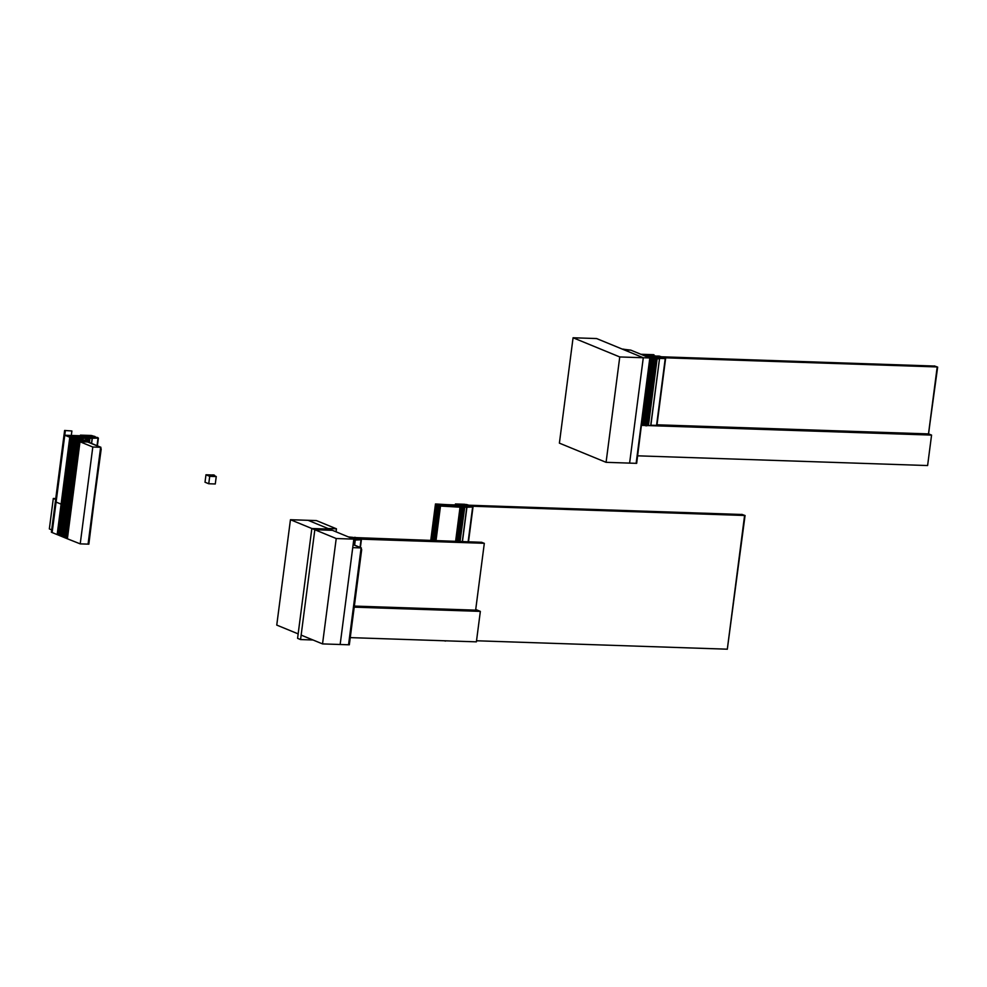 <?xml version="1.0" encoding="UTF-8"?>
<svg xmlns="http://www.w3.org/2000/svg" width="987" height="987" viewBox="0 0 987 987"><rect width="100%" height="100%" fill="white"/><g stroke="black" fill="none" stroke-linecap="round" stroke-linejoin="round"><path stroke-width="1.48" d="M205.012 482.224L208.75 483.753L209.713 476.326L205.975 474.784L205.012 482.224M209.713 476.326L216.252 476.548L212.513 475.006L205.975 474.784M208.75 483.753L215.277 483.975L216.252 476.548M213.451 475.401L212.723 475.018M214.598 475.364L212.81 474.92M213.5 475.006L214.191 475.055M212.736 474.895L213.5 474.944M213.315 475.29L214.019 475.166L213.18 475.08M213.994 475.129L213.328 475.142M354.21 607.153L480.348 611.385L476.388 641.846L350.249 637.614M475.722 609.485L480.348 611.385M361.378 547.933L349.324 644.807L361.686 549.562L348.793 644.782L340.157 644.499L352.729 547.637L361.119 547.921L348.547 644.77L361.119 547.921L353.124 544.639L361.378 547.933L353.136 544.54M352.507 538.581L356.233 538.914M356.825 539.112L355.221 539.235L356.763 539.605M359.65 539.198L359.663 539.124A20.653 3.306 -172.6 0 1 359.959 539.149L360.452 539.198M360.674 539.149L360.637 539.149A17.235 2.764 -172.6 0 1 360.563 539.136A17.235 2.764 -172.6 0 1 360.489 539.136L356.986 539.087L353.864 537.607M353.642 537.631L350.792 537.866M357.232 539.198L360.983 539.716L357.22 539.26M356.221 537.94L357.121 538.014M359.663 539.124L360.452 539.161M353.728 540L355.135 540.037L354.481 545.095M360.687 539.235L361.39 539.766L355.135 540.037M354.222 537.557L354.888 538.026M354.938 537.582L481.927 542.307L355.813 537.964M348.473 536.916L357.121 537.952M353.161 538.84L356.566 538.976L353.839 539.161L332.446 530.327L314.828 529.735L290.449 519.717L276.755 625.092L298.148 633.876L311.843 528.514L329.461 529.106L308.067 520.309L316.445 520.593L336.444 528.81L328.066 528.526L308.067 520.309L290.449 519.717M353.827 539.186L355.888 539.568L353.802 539.42M353.778 539.63L355.098 539.988L353.963 539.963M356.258 538.742L353.087 538.816M348.67 537.002L351.52 537.212L349.46 537.323M349.102 537.175L351.495 537.224L349.028 537.15M352.433 537.298L353.173 537.446L352.408 537.422M349.534 537.347L350.854 537.409M353.568 537.644L353.482 538.606L353.568 537.644M354.814 537.273L356.776 537.878L354.777 537.533M352.581 538.606L356.122 538.914M353.556 538.618L353.679 537.668L355.049 538.668M356.122 538.655L355.012 538.668M483.124 542.801L357.01 538.458L483.075 543.146M358.503 539.075L484.321 543.294L358.503 539.075M354.345 606.08L475.635 610.151L484.321 543.294M355.308 538.199L358.577 539.099M358.182 539.087L355.345 537.927M358.676 538.631L359.576 539.001L358.466 538.89M464.803 504.628L462.249 505.258M462.484 504.604L460.411 504.9M462.261 505.406L467.863 506.121M468.455 506.319L466.863 506.442L468.393 506.8M468.862 506.393L472.6 506.899L468.862 506.454M472.119 506.38L468.628 506.282L465.494 504.813M472.267 506.343L472.304 506.356A17.235 2.764 -172.6 0 1 472.193 506.343A17.235 2.764 -172.6 0 1 472.131 506.343L471.268 506.306A20.653 3.306 -172.6 0 1 471.601 506.343L471.761 506.343M456.487 504.641L455.414 503.962L464.532 504.271L468.245 505.196M467.924 505.171L742.175 514.659M456.5 504.567L461.04 505.011L465.074 506.936M459.374 504.912L457.795 504.764M460.287 504.986L460.189 505.751M460.978 506.442L462.002 506.084M462.323 506.183L462.212 507.01M463.545 506.738L458.992 541.431M463.557 506.738L459.091 541.431M463.915 506.837L459.424 541.444M464.075 506.787L459.584 541.444M464.791 506.911L460.028 541.468L464.495 506.8M465.321 507.034L464.704 507.096M464.519 507.084L460.078 541.468L464.544 507.17L466.765 507.244L462.311 541.542M447.16 640.859L449.529 640.945M472.279 506.38L472.637 507.022L466.765 507.244M465.852 504.764L466.518 505.233M466.58 504.789L467.369 505.134M467.887 505.949L463.495 506.01L468.183 506.282M464.704 505.788L464.951 504.69L467.752 505.899L461.645 505.726L468.196 506.183M464.852 506.38L467.505 506.75L464.877 506.393M465.432 507.096L466.74 507.195L465.432 507.108M455.612 504.036L457.709 504.493L455.599 504.16M457.931 504.505L456.882 504.086L457.931 504.505M458.548 504.431L460.201 504.48L458.548 504.431M458.116 504.258L459.769 504.308L458.116 504.258M460.423 504.505L463.594 504.604L460.423 504.505M459.991 504.32L463.162 504.419L459.991 504.32M462.249 505.208L459.461 504.838L460.46 504.542M465.247 504.838L465.111 505.813M468.393 505.06L465.148 504.443M466.444 504.48L468.418 505.073M465.173 504.369L466.444 504.727M457.388 505.862L449.43 504.863L451.244 505.726L449.319 504.813L457.586 505.862L451.565 505.776M451.565 505.739L457.413 505.875M444.15 505.492L442.238 504.579L450.553 505.665L444.15 505.529M444.372 505.455L450.319 505.64L442.349 504.628L444.347 505.492M459.461 505.43L458.684 505.134M459.325 505.381L435.477 503.962L430.739 540.481M456.167 504.739L460.3 506.269L456.142 505.085M435.477 503.962L440.498 506.035L462.866 507.367L460.781 506.343M459.782 505.566L461.065 506.479M431.048 540.494L435.773 504.086L431.023 540.494M436.081 504.123L431.344 540.506M437.327 504.727L432.651 540.543L437.327 504.727M438.672 505.282L434.083 540.592M434.514 540.605L439.092 505.393L434.49 540.605M439.141 505.369L434.625 540.617M440.227 505.912L435.711 540.654M440.498 506.035L436.007 540.654M460.102 506.689L455.612 541.32M460.238 506.689L455.735 541.32M460.361 506.701L455.871 541.32M461.373 507.207L456.944 541.357M444.027 640.76L445.507 641.081M461.657 507.33L457.24 541.37M441.658 505.998L444.224 506.084L441.658 505.998M444.421 506.097L445.359 506.121L444.421 506.097M443.694 505.788L444.631 505.825L443.694 505.788M440.93 505.702L443.496 505.776L440.93 505.702M440.19 505.406L437.697 504.382L442.768 505.48L440.19 505.406L440.313 504.48M437.623 504.345L440.202 504.431L437.623 504.345M440.399 504.443L441.337 504.468L440.399 504.443M442.966 505.492L440.461 504.48L442.966 505.492M445.556 506.134L452.441 506.356L445.556 506.134M444.829 505.825L451.713 506.06L444.829 505.825M441.534 504.48L448.419 504.702L441.534 504.48M443.101 504.567L441.608 504.517L444.101 505.529L450.985 505.763L446.938 504.739M446.914 504.69L443.126 504.604M448.629 504.715L455.513 504.949L448.629 504.715M456.45 505.936L451.133 505.763L448.69 504.752L455.575 504.974L458.067 505.998L456.438 505.924M451.281 505.8L458.807 506.294L451.281 505.813M744.593 515.485L469.837 506.146L744.593 515.485L727.308 649.224L745.062 515.522L727.308 649.224M476.536 640.773L727.222 649.187M743.396 514.992L468.64 505.652L743.371 515.152M742.199 514.498L467.443 505.171M741.817 514.375L745.062 515.522M744.667 515.51L741.829 514.35M742.446 514.77L740.83 514.449L742.434 514.844M742.175 514.819L741.36 514.634M742.014 514.943L743.051 515.3M470.268 505.85L471.058 506.171L470.145 506.072M336.061 531.82L336.444 528.81M462.113 506.183L461.299 506.59M456.648 504.653L457.45 504.567L456.611 504.505M646.88 425.533L931.568 435.094L927.607 465.543L637.639 455.821M641.599 425.36L645.301 425.483M928.767 433.947L931.568 435.094M622.378 349.139L630.779 350.126L622.378 349.139M649.273 362.229L636.664 463.347L629.607 463.113L643.29 357.738L624.24 349.916L630.779 350.126L649.828 357.96L619.762 356.949L606.08 462.323L629.607 463.113L643.29 357.738L596.604 338.553L573.077 337.764L619.762 356.949M636.134 463.335L649.828 357.96M654.85 356.973L660.451 357.689M661.043 357.886L659.452 358.01L660.982 358.367M664.707 357.948L661.216 357.849L658.082 356.381M657.934 358.614L657.095 358.7L648.385 425.557L650.828 425.644L659.513 358.787L650.68 425.668M659.353 357.01L653.752 356.541M661.463 357.96L665.201 358.478L661.45 358.022M653.863 355.727L661.117 356.776M660.513 356.739L934.763 366.239M657.934 358.626L657.268 358.651M650.877 425.249L656.923 425.385L665.571 358.565M648.434 425.582L657.12 358.725L648.447 425.594M646.966 424.941L647.978 425.261L656.589 358.367L657.317 358.515M657.132 358.737L659.353 358.812M650.828 425.644L659.513 358.787L658.897 358.38L665.226 358.589L656.552 425.446M658.44 356.332L659.106 356.8M659.168 356.356L660.056 356.677M660.476 357.516L654.233 357.294L660.352 357.689M660.093 358.33L657.428 357.948L660.093 358.343M658.23 358.737L658.872 358.762M658.909 358.454L658.193 358.626M653.85 355.801L655.072 356.171M656.651 356.073L657.404 356.208L656.639 356.196M657.786 356.036L660.982 356.652M657.786 355.974L659.008 356.295M653.678 357.183L654.887 357.726L653.925 358.17M654.8 358.577L654.714 357.701M654.912 357.75L656.145 358.306L647.41 425.163M656.133 358.306L647.497 425.2M656.182 358.343L647.83 425.261M659.353 357.43L660.352 357.417M661.006 356.64L659.045 356.048M653.554 358.108L655.146 358.836L653.962 358.774L645.56 425.755L646.855 425.779L655.516 358.935M653.962 358.774L645.56 425.755M654.245 358.898L655.454 358.935L646.781 425.792M654.11 357.726L655.454 358.935M934.788 366.066L660.032 356.739M935.96 366.72L661.228 357.232L935.145 366.695M935.984 366.559L935.195 366.535L936.219 366.905M936.885 366.93L662.425 357.713L936.885 366.93M937.181 367.053L928.496 433.91L657.009 424.792M659.526 356.973L662.808 357.874M662.413 357.862L659.563 356.689M934.405 365.943L937.65 367.102L928.496 433.91M928.57 433.935L937.255 367.09L934.418 365.918M933.418 366.017L935.034 366.35L933.369 366.362M934.467 366.14L933.554 366.041L934.442 366.374M935.639 366.868L934.566 366.856M934.615 366.51L936.231 366.831M661.635 357.158L660.957 357.109M662.832 357.652L662.154 357.602M606.08 462.323L559.395 443.138L573.077 337.764M622.168 349.065L623.944 349.201M654.689 357.639L653.678 357.245M644.807 425.471L653.986 354.789L653.332 354.777L644.153 425.446L653.11 354.703M653.123 354.654L653.986 354.789M652.469 354.629L653.332 354.777L652.678 354.752L643.499 425.422L652.469 354.678M651.815 354.604L652.678 354.752L652.025 354.728L642.845 425.397L651.815 354.666M651.161 354.592L652.025 354.728L651.371 354.703L642.192 425.385L651.161 354.641M650.507 354.567L651.371 354.703L650.717 354.691L649.717 362.414L650.507 354.617M649.853 354.543L650.717 354.691L650.063 354.666L649.643 357.886L649.853 354.592M649.199 354.518L650.063 354.666L649.409 354.641L649.014 357.627L649.199 354.567M648.545 354.493L649.409 354.641L648.755 354.617L648.397 357.368L648.545 354.555M647.891 354.481L648.755 354.617L648.101 354.592L647.768 357.121L647.891 354.53M647.238 354.456L648.101 354.592L647.151 356.862L647.238 354.506M645.93 354.407L646.793 354.555L646.522 356.603L646.584 354.432L647.447 354.58L645.93 354.469M645.276 354.395L646.14 354.53L645.905 356.344L646.14 354.53L645.276 354.444M645.276 356.097L645.486 354.506L644.622 354.37L645.486 354.506L645.276 356.097M643.968 354.345L644.832 354.493L644.659 355.838L644.832 354.493L643.968 354.395M643.327 354.321L644.178 354.469L644.03 355.579L644.178 354.469L643.314 354.37M643.413 355.32L642.673 354.308L643.413 355.32M642.019 354.284L642.784 355.073L642.006 354.333M641.365 354.259L642.167 354.814L641.353 354.308M70.719 436.994L78.565 437.253L71.089 437.155L81.218 438.351L71.471 437.303L73.704 438.228L60.441 535.941L73.334 438.068L60.059 535.793L72.964 437.92L59.689 535.633L72.582 437.759L59.319 535.485L71.644 437.574L58.677 535.213L71.841 437.451L58.566 535.176L71.471 437.303L58.196 535.016L70.521 437.105L57.554 534.757L70.719 436.994M80.218 543.874L92.803 447.012L79.996 441.757L87.831 442.016L100.637 447.284L88.065 544.133L80.218 543.874L66.561 538.458L79.725 440.695L66.61 538.483M79.996 441.757L67.412 538.606M100.637 447.284L92.803 447.012M94.74 436.562L91.112 435.464L80.416 435.144L93.234 437.241M93.827 437.438L92.235 437.574L93.765 437.932M87.633 436.538L85.955 436.525L89.916 438.29L98.021 438.142L97.664 437.512A17.235 2.764 -172.6 0 1 97.577 437.463A17.235 2.764 -172.6 0 1 97.503 437.463L97.145 437.549M97.503 437.5L96.64 437.438A20.653 3.306 -172.6 0 1 96.973 437.475L97.133 437.475M93.259 437.068L87.448 437.044L93.16 437.056L90.224 435.798L87.621 436.39M87.855 435.736L85.783 436.032M94.246 437.525L97.984 438.043L94.234 437.586M97.503 437.525L93.999 437.414L90.866 435.933M94.777 436.365L93.901 436.316L95.245 436.809L94.258 436.883M89.891 438.203L89.299 442.521L89.854 438.253M89.916 438.29L89.373 442.546M91.236 435.884L91.89 436.353M91.951 435.909L92.827 436.303M93.666 437.389L88.867 437.13L93.666 437.389M92.877 437.883L90.212 437.5L92.877 437.895M91.014 438.302L92.112 438.327M90.125 437.957L90.989 438.179M82.131 435.218L80.823 435.193L82.106 435.452M82.883 435.23L83.932 435.649L82.846 435.464M85.178 435.477L83.537 435.427L85.166 435.6M84.746 435.292L83.105 435.242L84.734 435.427M88.151 435.415L84.968 435.304L88.127 435.538M88.842 435.6L90.187 435.773L88.83 435.612M87.633 436.328L84.833 435.958L85.832 435.662M91.816 435.859L93.777 436.205L91.828 435.6M84.746 436.032L85.289 437.105L83.636 437.056L85.869 437.574M85.672 436.118L85.573 436.871M85.955 436.525L83.389 435.983M85.832 437.784L88.25 438.499L85.524 437.167L87.67 437.278L86.708 437.734M87.695 437.303L87.596 438.142M88.916 437.87L88.324 442.114M88.966 437.907L88.411 442.151M89.299 437.969L88.731 442.287M89.447 437.92L88.879 442.349M90.113 437.944L92.112 438.314M73.815 435.983L67.647 435.76L69.719 436.661L75.629 436.772L73.815 435.983L73.717 436.71M69.719 436.624L67.609 435.699L74.013 435.995L75.925 436.797L69.843 436.673M80.897 436.217L74.815 435.983L76.813 436.859L74.506 435.97L80.576 436.143L83.007 437.031L76.826 436.822L82.711 437.019L80.897 436.217L80.798 436.945M84.351 437.34L85.092 438.376L85.215 437.488L83.907 437.438L83.784 438.339L83.698 437.315L84.561 437.463L84.438 438.364L84.561 437.463L80.922 435.847L84.413 436.464L82.032 435.81L64.772 435.23L69.917 437.29M84.006 435.736L84.697 436.513M69.929 437.229L69.139 436.957L69.966 436.982M69.966 436.945L68.411 436.661L69.966 436.933M69.25 436.649L65.845 435.6L69.275 436.649M57.554 534.732L70.188 436.982L69.559 436.698L76.863 437.093M73.914 435.884L66.993 435.637L69.472 436.661L76.344 436.883L73.902 435.958M79.404 436.069L83.426 437.13L76.567 436.896L74.062 435.884L79.404 436.106M77.134 437.142L83.044 437.352M69.793 437.29L61.108 504.147L56.099 502.075L64.772 435.23M86.745 438.339L86.461 440.51M87.029 438.45L86.745 440.621M92.309 436.525L95.591 437.426M95.196 437.414L92.346 436.254M95.369 436.945L93.901 436.439M95.381 436.834L94.764 437.093M96.553 437.525L95.097 436.933M96.023 437.278L95.097 437.019L96.023 437.278M96.578 437.327L95.961 437.525M65.352 430.764L52.138 532.536L56.099 502.075L61.108 504.147L57.16 534.596L51.386 532.227L64.611 430.468L71.891 430.986L64.611 430.468M71.311 435.44L71.891 430.986M87.066 437.179L86.992 437.858M83.142 438.314L83.253 437.414L82.39 437.278L83.253 437.414L83.142 438.314M81.736 437.253L82.6 437.389L82.489 438.29L82.6 437.389L81.736 437.303M81.082 437.229L81.946 437.377L81.835 438.277L81.946 437.377L81.082 437.278M80.428 437.204L81.292 437.352L81.181 438.253L81.292 437.352L80.428 437.253M80.552 438.08L79.774 437.241M79.12 437.167L79.984 437.303L79.12 437.216M79.762 437.747L80.638 437.327L79.774 437.192M78.466 437.142L79.33 437.29L78.466 437.192M77.825 437.118L78.676 437.303L77.813 437.167M77.171 437.093L78.022 437.241L77.159 437.155M76.517 437.081L77.368 437.216L76.505 437.13M75.863 437.056L76.715 437.192L75.851 437.105M74.556 437.007L76.061 437.179L74.543 437.068M73.902 436.994L74.753 437.13L73.889 437.044M72.594 436.945L74.099 437.105L72.582 436.994M71.94 436.92L72.804 437.068L71.928 436.97M71.286 436.896L72.15 437.044L71.274 436.957M70.632 436.883L71.496 437.019L70.62 436.933M70.188 436.982L70.842 436.994L69.978 436.859L57.283 534.609M80.589 437.784L79.614 437.685M81.181 439.894L81.218 438.351M75.654 438.388L80.28 438.462L73.371 438.08L77.85 439.931L84.388 440.153L78.948 439.746L75.654 438.388M80.255 439.869L80.28 438.462M62.786 536.866L75.111 438.993L75.95 439.141L62.674 536.866M62.415 536.718L75.197 438.833L62.304 536.706M62.045 536.558L74.358 438.684L75.197 438.833L61.934 536.558M61.663 536.41L74.457 438.536L61.552 536.397M61.293 536.249L73.606 438.376L74.457 438.536L61.182 536.249M60.923 536.101L73.704 438.228L60.812 536.089M64.278 537.483L63.526 537.212L76.69 439.449L63.797 537.323M63.538 537.175L76.32 439.301L63.427 537.162M63.156 537.027L75.95 439.141L63.045 537.014M65.068 537.804L64.278 537.52L77.442 439.758L64.55 537.631M63.908 537.36L76.604 439.61L77.442 439.758L64.167 537.471M51.694 529.883L49.35 528.921L53.31 498.472L55.654 499.434M53.31 498.472L55.765 498.546M80.959 438.24L85.746 438.401L85.869 437.5L85.005 437.414M85.005 437.364L85.869 437.5M81.119 439.079L82.945 439.203L81.23 439.203M82.846 439.955L82.945 439.203M79.762 440.708L77.85 439.931L85.696 440.19L87.609 440.979L79.762 440.708M85.684 440.091L85.906 438.462L81.107 438.302M80.181 439.215L81.514 439.314L80.317 439.425M77.442 439.264L80.428 439.363L77.591 439.326M80.083 441.757L79.811 440.733L87.658 440.992L87.744 442.016L100.649 447.284L88.546 542.529L100.908 447.284L87.757 441.88M88.077 544.047L100.711 448.826L88.842 544.17L100.723 448.727M88.324 544.145L101.217 448.925M65.808 538.112L65.068 537.841L78.232 440.079L65.327 537.952M64.686 537.693L77.381 439.931L78.232 440.079L64.957 537.804M66.561 538.421L65.808 538.149L78.972 440.387L66.08 538.26M65.438 538.001L78.602 440.239L65.71 538.1M67.19 538.52L79.885 440.757M66.178 538.297L78.874 440.547L79.725 440.695L66.45 538.408M80.737 441.781L80.465 440.757L80.552 441.769M81.39 441.806L81.119 440.77L81.205 441.794M82.044 441.818L81.773 440.794L81.859 441.818M82.698 441.843L82.427 440.819L82.513 441.843M83.352 441.868L83.081 440.844L83.167 441.855M84.006 441.892L83.735 440.868L83.821 441.88M84.66 441.905L84.388 440.881L84.475 441.905M85.314 441.929L85.042 440.905L85.129 441.929M85.968 441.954L85.696 440.93L85.783 441.942M86.622 441.979L86.35 440.955L86.437 441.966M87.275 442.003L87.004 440.967L87.09 441.991M313.002 639.983L300.566 639.564L297.58 638.342L311.843 528.514L329.461 529.106L332.446 530.327L314.828 529.735L301.146 635.11L322.539 643.906L336.222 538.532L314.828 529.735L300.566 639.564M336.222 538.532L353.839 539.124L340.157 644.499L322.539 643.906M354.617 545.145L355.283 540.025L354.604 545.145M361.008 539.815L360.033 547.366M360.378 547.514L361.39 539.766L360.354 547.501M353.21 537.471L353.075 538.594M353.321 537.496L353.173 538.606M353.79 537.693L353.667 538.618M462.595 504.604L462.447 505.726L462.632 504.604M462.2 506.183L462.101 506.96M463.754 506.775L459.251 541.444M463.804 506.787L459.3 541.444M466.9 507.232L462.447 541.542L466.925 507.219M472.637 507.022L468.134 541.74M472.983 506.997L468.467 541.752M465.42 504.888L465.296 505.813M465.321 504.875L465.198 505.813M462.409 504.591L462.323 505.258M464.951 504.69L464.803 505.8M455.315 505.06L455.217 505.813M455.525 505.097L455.426 505.825M448.234 504.826L448.135 505.578M448.431 504.85L448.345 505.591M435.958 504.11L431.233 540.494L435.983 504.123M436.587 504.073L431.85 540.518M436.686 504.098L431.948 540.518M437.118 504.641L432.442 540.543M437.512 504.752L432.861 540.555L437.537 504.752M437.623 504.764L432.972 540.555L437.636 504.764M438.203 504.739L433.552 540.58M438.302 504.764L433.651 540.58M438.857 505.356L434.28 540.605L438.882 505.369M439.758 505.381L435.181 540.629M439.857 505.393L435.279 540.629M461.237 506.689L456.747 541.357M461.348 506.701L456.845 541.357M462.866 507.367L458.449 541.407M462.928 507.367L458.511 541.419L462.94 507.355M440.264 504.468L440.14 505.393M655.183 356.171L655.035 357.294L655.22 356.171M654.998 356.159L654.912 356.838M657.441 356.245L657.293 357.356M657.539 356.258L657.391 357.368M657.86 356.393L657.7 357.38M657.91 356.443L657.786 357.38M654.788 357.75L654.689 358.528M656.343 358.355L647.669 425.2M656.392 358.355L647.706 425.212M657.083 358.38L648.397 425.224M658.008 356.455L657.885 357.38M653.838 358.256L645.153 425.113M653.937 358.281L645.251 425.126M87.966 435.736L87.831 436.846L88.003 435.723M92.149 438.364L91.483 443.422M92.284 438.364L91.618 443.471L92.297 438.351M98.021 438.142L97.034 445.692M97.392 445.84L98.392 438.092L97.355 445.828M87.781 435.723L87.695 436.39M90.224 435.798L90.076 436.92M90.323 435.822L90.175 436.933M90.619 435.983L90.496 436.933M90.693 435.995L90.57 436.945M87.584 437.278L87.473 438.08M89.138 437.907L88.571 442.225L89.175 437.92M89.866 437.932L89.274 442.509M90.792 436.02L90.668 436.945M73.606 435.946L73.507 436.71M80.687 436.18L80.589 436.945M86.622 437.809L86.276 440.424M86.72 437.833L86.375 440.473M88.324 438.487L87.806 441.905M473.02 506.96L468.504 541.752M465.21 504.85L465.074 505.813M437.636 504.752L432.985 540.555M665.608 358.528L656.923 425.385M657.798 356.418L657.663 357.38M655.541 358.923L646.855 425.779M90.582 435.97L90.459 436.933"/></g></svg>
